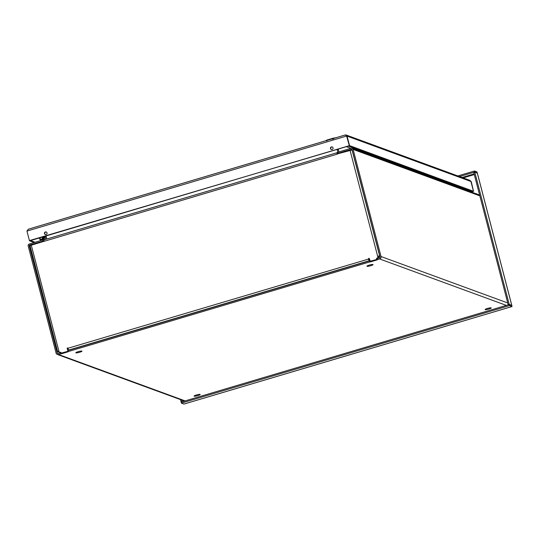 <?xml version="1.0" encoding="UTF-8"?>
<svg xmlns="http://www.w3.org/2000/svg" width="539" height="539" viewBox="0 0 539 539"><rect width="100%" height="100%" fill="white"/><g stroke="black" fill="none" stroke-linecap="round" stroke-linejoin="round"><path stroke-width="0.81" d="M61.325 353.139L61.23 353.8L60.779 352.701L58.172 353.443A0.883 0.849 110.1 0 1 57.127 352.843L29.221 245.73A0.606 0.586 110.1 0 1 29.638 244.982L44.036 240.812M67.988 350.714L68.258 351.751L61.486 353.759M68.109 350.485L68.231 351.603L68.109 350.485L369.471 260.876L369.741 261.914L68.379 351.522M370.273 261.28L370.434 261.9L369.997 261.873L369.471 260.876M369.727 260.836L370.178 261.941M376.929 258.848L377.206 259.886L370.434 261.9M377.051 258.626L377.172 259.744L377.051 258.626L379.409 257.925A0.883 0.849 110.1 0 0 380.015 256.833L352.115 149.721A0.606 0.586 110.1 0 0 351.394 149.31L338.155 153.251L337.886 152.214L351.125 148.272A1.691 1.63 110.1 0 1 353.126 149.424L381.033 256.53A1.967 1.9 110.1 0 1 379.678 258.963L377.32 259.663M197.907 395.579A3.167 0.485 -14.6 0 1 194.06 396.084A3.167 0.485 -14.6 0 1 196.998 394.817A3.167 0.485 -14.6 0 1 200.185 394.487A3.167 0.485 -14.6 0 1 197.907 395.579M79.678 352.25A3.167 0.485 -14.6 0 1 75.831 352.762A3.167 0.485 -14.6 0 1 78.775 351.489A3.167 0.485 -14.6 0 1 81.962 351.165A3.167 0.485 -14.6 0 1 79.678 352.25M370.758 265.7A3.167 0.485 -14.6 0 1 366.904 266.212A3.167 0.485 -14.6 0 1 369.848 264.945A3.167 0.485 -14.6 0 1 373.035 264.615A3.167 0.485 -14.6 0 1 370.758 265.7M488.981 309.029A3.167 0.485 -14.6 0 1 485.134 309.541A3.167 0.485 -14.6 0 1 488.071 308.268A3.167 0.485 -14.6 0 1 491.258 307.944A3.167 0.485 -14.6 0 1 488.981 309.029M61.23 353.8L58.441 354.48A1.967 1.9 110.1 0 1 56.11 353.146L28.21 246.033A1.691 1.63 110.1 0 1 29.369 243.945L42.615 240.01L42.884 241.048M377.206 259.886L376.896 258.7M68.258 351.751L67.948 350.559M337.812 153.844L337.32 153.649L338.155 153.251M337.886 152.214L337.05 152.611L337.34 153.602M43.982 239.788L42.615 240.01M337.434 149.498L338.398 149.276L338.829 151.931M338.202 149.397L337.198 149.694L337.812 152.234M46.805 239.02L46.111 236.257L45.114 236.736L46.132 236.432M45.788 239.316L45.114 236.736M45.276 236.365L46.091 236.19M338.216 149.397L337.198 149.694M376.99 258.302L378.29 257.689L377.677 256.207L378.021 257.588L376.721 258.201M370.253 261.233L376.849 259.421L376.842 258.565M369.639 259.852L368.757 259.003A0.451 0.431 110.1 0 1 369.188 258.43M61.311 353.092L67.901 351.287L67.422 348.605A0.451 0.431 110.1 0 1 67.853 348.032M59.492 352.553L60.846 352.304M376.849 259.421L370.482 261.314M370.354 261.314L369.33 258.659A0.451 0.431 110.1 0 0 368.622 258.457A0.451 0.431 110.1 0 0 368.487 258.909A1.691 0.364 73.4 0 0 369.33 260.681L369.909 260.889M67.422 348.605L67.153 348.504A0.451 0.431 110.1 0 1 67.725 347.958A0.451 0.431 110.1 0 1 67.995 348.255L368.757 259.003M67.153 348.504L68.049 351.017M67.901 351.287L61.54 353.173M60.833 352.277L59.721 352.634M59.593 352.634L58.892 351.226M59.135 352.149L57.646 351.583L30.029 245.575L44.144 241.297A1.691 0.364 -106.6 0 1 44.097 241.095L43.888 241.236M337.785 153.851L337.407 153.965M337.387 153.965L337.192 154.161A1.691 0.364 -106.6 0 1 337.144 153.959L352.169 149.95M379.975 256.699L377.92 256.308M377.987 256.53L377.637 256.214L379.638 255.897L352.028 149.896M60.604 352.196L61.271 353.079M376.579 259.326L376.572 258.471M69.201 350.161L68.83 350.027A1.691 0.364 -106.6 0 1 67.995 348.255M57.646 351.583L58.818 351.01M337.144 153.959A1.691 0.364 -106.6 0 1 337.084 152.732L44.144 239.828A1.691 0.364 73.4 0 0 44.077 239.828A1.691 0.364 73.4 0 0 44.097 241.095M337.785 152.241L337.266 149.674M46.832 239.006L46.078 236.129M326.661 140.908L328.002 139.742L326.917 140.046L333.338 138.139L331.862 138.597L333.654 138.826M325.576 140.814L326.843 140.073M332.57 139.257L331.862 138.597L331.344 139.096M327.166 140.335L328.002 139.742L327.402 140.268M43.147 236.998A1.637 1.577 110.1 0 1 42.722 239.579A1.637 1.577 110.1 0 1 40.775 239.208M39.596 238.056A2.486 2.399 -69.9 0 0 41.085 240.461M43.78 239.774A2.486 2.399 -69.9 0 0 44.333 237.456L44.137 236.709M41.132 239.343A1.489 1.435 -69.9 0 0 43.43 237.746A1.489 1.435 -69.9 0 0 43.005 237.045M42.675 237.14A1.415 1.368 110.1 0 1 40.971 239.276M42.311 237.248A1.415 1.368 110.1 0 1 40.546 239.127L40.87 239.242A1.415 1.368 -69.9 0 0 42.547 237.18M40.546 239.127A1.415 1.368 110.1 0 1 39.677 238.036M40.418 237.814A0.451 0.438 110.1 0 1 40.075 237.915M368.851 258.592L369.127 259.663M477.338 173.241L474.805 172.062L477.264 172.965L474.805 172.062L477.264 172.965L511.767 305.411M511.841 306.563L509.584 305.6L509.315 304.562L511.78 305.465L512.05 306.502L184.365 403.933M511.78 305.465L509.173 304.259L508.156 304.562L473.788 172.615L474.805 172.312L509.173 304.259M474.805 172.312L474.529 171.025L476.995 171.928L477.264 172.965M509.24 305.653L181.67 403.051L181.4 402.013L508.971 304.616L509.584 305.6M181.683 400.039L182.074 401.515L181.057 401.818L181.468 403.159L183.934 404.061M181.4 402.013L181.67 403.051M181.057 401.818L180.477 399.594M457.854 175.936L474.192 171.079L474.461 172.116L459.538 176.556M474.529 171.025L474.192 171.079M474.461 172.116L473.788 172.615M509.315 304.562L508.971 304.616M349.272 145.503L346.523 135.74L347.062 136.091L349.541 145.597L347.062 136.091L349.541 145.597L349.07 145.86L29.429 240.603L26.95 231.09L346.793 135.99L345.304 134.945L28.311 229.203L26.95 231.09M470.891 181.279L473.458 191.264L349.541 145.597L347.062 136.091L470.978 181.495L469.887 180.349L346.153 135.006L347.062 136.091M345.445 134.939L346.153 135.006M46.084 234.546A1.361 1.314 110.1 0 1 44.515 232.801A1.361 1.314 110.1 0 1 47.061 233.286A1.361 1.314 110.1 0 1 46.084 234.546M332.085 149.512A1.361 1.314 110.1 0 1 330.515 147.76A1.361 1.314 110.1 0 1 333.062 148.252A1.361 1.314 110.1 0 1 332.085 149.512M34.058 242.55L29.746 240.845M473.72 191.109L471.524 192.059M470.978 181.495L473.451 191.008L471.248 181.596M46.347 232.033A1.361 1.314 -69.9 0 0 45.417 234.566M332.341 146.992A1.361 1.314 -69.9 0 0 331.411 149.532M29.746 240.805L349.541 145.597M35.075 242.247L30.817 240.663M473.383 191.284L471.261 191.958M348.632 146.17L472.46 191.554M57.127 352.843L58.495 353.341M60.523 352.742L60.792 353.779M58.441 354.48L185.133 400.908M506.37 305.391L379.678 258.963M29.221 245.73L30.164 246.074M61.055 353.739L60.779 352.701M507.745 302.972L381.033 256.53M352.034 149.546L351.394 149.31M29.638 244.982L30.454 245.279M479.838 195.859L353.126 149.424M337.205 149.882L338.216 149.586M377.637 256.214L350.02 150.213M337.192 154.161L44.144 241.297M31.249 244.996L58.859 351.004M68.83 350.027L369.33 260.681M458.884 186.595A3.18 3.066 110.1 0 1 458.15 187.154M346.611 146.77L350.896 148.34M45.404 237.854L44.333 237.456M376.855 258.424L377.246 258.565M474.3 174.575L463.169 177.883M462.071 177.486L474.125 173.902M28.533 229.156L345.209 134.999M30.858 240.704L29.84 241.007M349.683 145.901L348.666 146.204M184.54 401.083L57.275 354.446M479.622 195.03L352.129 148.306M337.05 152.611L337.32 153.649M46.111 236.25L45.108 236.547M44.077 239.828L337.077 152.705M333.304 138.152L336.04 137.701M458.702 187.356L459.309 186.75M41.961 239.646L41.065 239.316M379.523 257.878L378.216 257.399M477.338 173.093L511.814 305.431M511.949 306.55L184.156 404.021M473.774 172.365L474.792 172.062"/></g></svg>
